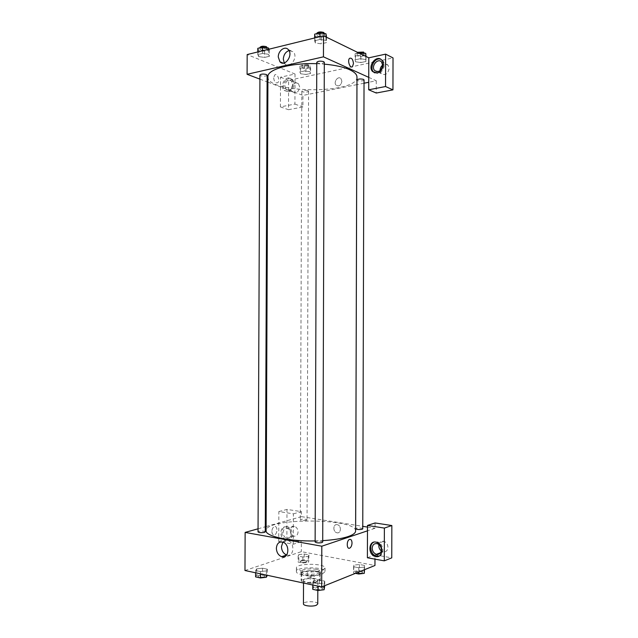 <?xml version="1.0" encoding="UTF-8"?>
<svg xmlns="http://www.w3.org/2000/svg" width="638" height="638" viewBox="0 0 638 638"><rect width="100%" height="100%" fill="white"/><g stroke="black" fill="none" stroke-linecap="round" stroke-linejoin="round"><path stroke-width="0.48" stroke-dasharray="3.19 2.39" d="M317.764 603.899C318.091 601.044 303.138 600.988 303.449 603.851M316.496 581.752L317.844 580.572C318.171 577.956 303.225 577.908 303.529 580.516C303.178 582.406 312.851 583.331 316.496 581.752M310.172 583.276L301.662 581.465L301.08 580.524L307.317 577.988L311.192 577.837L319.638 579.591L320.3 580.588L314.127 583.116L310.172 583.276L310.196 576.026L301.694 574.264L301.662 581.465M311.192 577.837L311.216 570.739L319.662 572.445L319.638 579.591M320.292 580.7L320.316 573.522L314.151 575.867L314.127 583.116M320.316 573.522L319.662 572.445M311.216 570.739L307.341 570.89L307.317 577.988M301.694 574.264L301.12 573.179L307.341 570.89M310.196 576.026L314.151 575.867M316.464 571.201C319.096 571.76 320.459 572.501 320.547 573.418C321.066 576.896 300.339 576.824 300.873 573.347C300.586 571.209 310.435 569.878 316.464 571.201M316.472 569.423C310.435 568.107 300.594 569.431 300.881 571.552C300.386 574.048 313.713 575.285 318.713 573.179L320.555 571.624C320.467 570.707 319.104 569.981 316.472 569.423M301.12 573.179L301.096 580.349M322.389 573.929L325.029 571.672C325.627 566.64 295.841 566.536 296.407 571.568C295.657 575.205 315.14 577.007 322.389 573.929M322.397 570.3L325.045 568.083C325.643 563.123 295.857 563.019 296.423 567.98C295.665 571.56 315.156 573.339 322.397 570.3M364.266 569.79L364.274 567.086L358.771 567.74L353.596 566.743L353.954 565.116L359.409 564.478L364.553 565.451L364.274 567.086L358.771 567.74L353.596 566.743L353.946 565.116M355.414 573.347L353.58 572.988L353.954 565.116L359.409 564.478L364.553 565.451L364.282 567.086M318.131 583.794L312.779 582.661L313.465 580.803L319.423 580.07L324.742 581.186L324.144 583.044L318.131 583.794L312.779 582.661L313.457 580.803L319.423 580.078L324.742 581.186L324.152 583.044L318.131 583.794L318.123 586.17M298.847 554.613L304.214 554.031L308.912 554.924L308.266 556.408L302.859 557.006L298.137 556.097L298.847 554.613L298.145 556.097L302.859 557.006L308.266 556.408L308.904 554.924L304.214 554.031L298.847 554.613L298.831 560.531L304.19 559.933L308.888 560.85L308.242 562.373L302.835 562.987L298.121 562.054L298.831 560.531M244.976 570.516L301.319 551.663L374.961 565.483M260.479 571.568L255.631 570.547L256.691 568.857L262.521 568.203L267.354 569.208L266.365 570.898L260.479 571.568L255.631 570.547L256.683 568.857L262.529 568.203L267.354 569.208L266.373 570.898L260.471 571.568L260.471 573.833M271.876 531.462C272.043 534.046 272.96 535.154 274.611 534.78C277.913 533.623 277.554 525.106 274.26 526.661C272.809 527.459 272.011 529.062 271.876 531.462C272.011 529.062 272.809 527.459 274.26 526.661C277.554 525.106 277.913 533.623 274.611 534.78C272.96 535.154 272.051 534.046 271.876 531.462M293.289 544.23L293.4 513.837L278.846 511.564L278.726 541.566L293.289 544.23L301.351 541.654L301.319 551.663M258.063 528.79L265.296 526.765M266.118 526.533L301.447 516.644L301.463 511.644L286.988 509.419L286.877 539.062L301.351 541.654M285.976 540.37L285.649 540.298C278.79 538.839 279.667 524.851 286.478 527.052C293.017 528.519 292.507 541.909 285.976 540.37M286.996 540.051C293.528 541.582 294.038 528.224 287.507 526.757C280.696 524.556 279.827 538.528 286.669 539.987L286.996 540.051M283.073 532.666C283.368 529.484 284.803 528.065 287.371 528.4C289.604 529.269 290.816 531.151 291 534.046C290.705 537.204 289.293 538.631 286.749 538.32C284.484 537.475 283.256 535.585 283.073 532.666M298.066 531.917C297.771 535.035 296.359 536.454 293.831 536.151C288.727 535.075 289.381 524.723 294.453 526.334C296.67 527.187 297.874 529.046 298.066 531.917M278.726 541.566L286.877 539.062M278.846 511.564L286.988 509.419M293.4 513.837L301.463 511.644M286.653 554.98L286.717 555.004C294.046 557.564 295.266 542.555 287.89 540.569C285.888 540.003 284.213 540.53 282.865 542.148M367.392 557.764L374.992 554.845L374.977 559.143M378.948 556.129C384.889 554.916 383.661 543.393 377.449 541.925L373.804 542.18M378.908 544.557C379.682 541.885 381.317 540.801 383.837 541.287C386.357 542.268 387.729 544.278 387.936 547.316C387.585 550.714 385.934 552.213 382.967 551.798L381.277 550.945M374.992 554.845L391.764 557.851M375.072 522.961L375.064 528.272L367.472 530.832M337.127 524.643C333.02 523.782 332.685 531.781 336.792 532.73C341.043 534.134 341.785 525.784 337.502 524.723L337.502 524.731C341.785 525.784 341.043 534.134 336.792 532.73C332.685 531.781 333.02 523.782 337.127 524.643M301.447 516.644L362.759 526.326M367.48 527.076L375.064 528.272M306.392 520.305L307.053 519.882C307.213 518.949 300.131 518.941 300.283 519.866C301.367 520.632 303.401 520.775 306.392 520.305M362.751 528.838C362.918 527.825 355.486 527.706 355.653 528.727M265.272 531.853C265.448 530.8 257.888 530.872 258.047 531.925M322.708 542.037C322.884 540.872 314.957 540.833 315.124 541.997M355.613 530.999C356.738 517.928 265.073 517.609 266.102 530.68M315.132 540.928L322.708 540.641M356.961 77.038C357.99 94.177 266.78 93.858 267.928 76.727M316.775 63.704L324.303 64.143M316.775 62.309L317.485 63.002C320.794 63.792 323.075 63.561 324.311 62.309M307.915 90.652L308.569 91.226C308.72 92.438 301.67 92.398 301.83 91.186C302.914 90.197 304.948 90.022 307.915 90.652M364.043 79.925C364.202 81.257 356.809 81.353 356.977 80.021M267.115 75.188C267.274 76.576 259.754 76.416 259.929 75.037M368.748 77.358L376.284 80.771L368.74 82.278M364.035 83.219L356.969 84.631M356.937 84.631L302.962 95.421L302.922 106.969L288.496 109.712L288.607 80.372L393.024 57.906M259.913 79.144L267.091 81.855M267.904 82.166L302.962 95.421M341.888 81.257L340.947 78.633C338.052 75.364 333.028 82.366 336.162 85.269C339.081 86.736 340.995 85.404 341.888 81.257C340.995 85.404 339.081 86.736 336.162 85.269C333.028 82.366 338.052 75.364 340.947 78.633L341.888 81.257M299.685 87.031L298.448 83.69C294.852 79.941 289.237 88.738 293.089 92.032C296.503 93.619 298.704 91.952 299.685 87.031M380.073 70.674L381.189 73.609C385.185 75.794 387.84 74.08 389.172 68.465L388.079 65.243C386.532 63.712 384.722 63.648 382.664 65.036M376.284 80.771L376.253 93.036M292.683 84.304C291.686 89.28 289.477 90.971 286.047 89.368L284.779 85.971C285.76 80.986 287.985 79.303 291.43 80.93L292.683 84.304M288.687 91.768C293.281 91.106 295.857 82.541 292.348 79.527C287.531 74.479 280.002 86.377 285.17 90.787L288.687 91.768M287.674 91.386L284.149 90.405C278.981 85.986 286.51 74.072 291.335 79.128C294.844 82.142 292.268 90.724 287.674 91.386M374.57 72.844L378.055 73.418C383.063 72.66 386.189 64.215 382.752 60.65L380.79 59.286M295.027 74.016L294.916 104.09L280.409 106.897L280.529 77.198L295.027 74.016L247.177 54.565M280.409 106.897L288.496 109.712M280.529 77.198L288.607 80.372M294.916 104.09L302.922 106.969M309.972 71.711L304.597 70.97L299.9 72.006L300.594 73.761L305.929 74.487L310.602 73.474L309.98 71.711L304.597 70.97L299.9 72.006L300.594 73.761L305.921 74.487L310.602 73.474L309.972 71.711L309.996 65.818L304.621 65.052L299.924 66.113L300.618 67.907L305.945 68.657L310.618 67.612L309.996 65.818M258.805 56.607L264.603 57.428L269.403 56.28L268.446 54.278L262.593 53.44L257.768 54.613L258.797 56.607L264.595 57.436L269.403 56.28L268.439 54.278L262.593 53.44L257.768 54.613L258.805 56.607L258.829 50.378L264.626 51.223L269.427 50.043L269.029 49.19M314.686 34.157L315.347 36.406L315.324 42.945L321.233 43.847L326.536 42.579L325.954 40.369L319.981 39.444L314.662 40.744L315.316 42.945L321.241 43.847L326.536 42.579L325.962 40.369M365.726 59.525L360.255 58.712L355.111 59.844L355.446 61.766L360.877 62.564L365.989 61.455L365.733 59.525L360.263 58.712L355.111 59.844L355.454 61.766L360.869 62.564L365.989 61.455L365.733 56.335M284.253 62.939L284.971 63.88C289.883 69.566 298.6 56.997 293.281 51.782L288.998 50.569M273.662 77.86C274.188 81.784 275.536 83.403 277.713 82.717C280.425 80.819 277.283 72.692 274.707 74.989L273.662 77.86L274.707 74.989C277.291 72.692 280.433 80.819 277.713 82.717C275.536 83.403 274.188 81.784 273.662 77.86M315.347 36.406L321.257 37.331L326.552 36.031M323.713 34.332L324.407 35.09C324.575 36.765 316.687 36.765 316.871 35.09C318.115 33.71 320.396 33.455 323.713 34.332M321.257 37.331L321.233 43.847M326.552 37.251L326.536 42.579M325.962 36.964L325.954 40.369L319.989 39.444L314.662 40.744L315.324 42.945M319.997 36.645L319.989 39.444M314.67 37.953L314.662 40.744M324.407 33.216C324.582 34.899 316.695 34.899 316.879 33.208M257.792 48.336L258.829 50.378M266.421 48.504L267.218 49.27C267.386 50.793 259.865 50.625 260.033 49.11C261.125 47.922 263.247 47.714 266.421 48.504M264.626 51.223L264.595 57.436M269.427 50.043L269.403 56.28M268.462 49.325L268.439 54.278M262.609 50.769L262.593 53.44M257.776 51.957L257.768 54.613M267.226 47.483C267.386 49.014 259.873 48.847 260.041 47.324M358.652 52.882L355.127 53.68L355.47 55.65L360.885 56.455L366.013 55.323M363.556 53.839L364.115 54.445C364.274 55.913 356.889 56.016 357.057 54.549C358.293 53.305 360.462 53.066 363.556 53.839M355.47 55.65L355.454 61.766M360.885 56.455L360.869 62.564M366.005 56.463L365.989 61.455M360.279 53.672L360.263 58.712M355.127 53.68L355.111 59.844M364.123 52.691C364.282 54.166 356.889 54.27 357.065 52.794L357.424 52.284M308.002 66.256L308.656 66.886C308.808 68.226 301.758 68.178 301.918 66.838C303.01 65.754 305.036 65.562 308.002 66.256M300.618 67.907L300.594 73.761M305.945 68.657L305.921 74.487M310.618 67.612L310.602 73.474M304.621 65.052L304.597 70.97M299.924 66.113L299.9 72.006M308.002 64.582L308.656 65.204C308.816 66.551 301.766 66.511 301.926 65.164C303.01 64.071 305.036 63.88 308.002 64.582M312.756 589.337L313.441 587.423L319.399 586.673L324.718 587.813M321.847 589.241L322.549 588.603C322.732 587.175 314.797 587.127 314.965 588.555C316.209 589.735 318.506 589.967 321.847 589.241M313.465 580.803L313.441 587.423M319.423 580.07L319.399 586.673M324.742 581.186L324.726 585.692M324.144 583.044L324.136 585.931M312.779 582.661L312.772 585.022M321.847 589.257L322.549 588.619C322.732 587.191 314.797 587.143 314.965 588.571C316.209 589.751 318.506 589.983 321.847 589.257M255.599 576.896L256.667 575.165L262.497 574.487L267.33 575.524M264.284 576.816L265.097 576.17C265.272 574.878 257.704 574.966 257.864 576.258C258.948 577.278 261.086 577.462 264.284 576.816L265.097 576.186C265.272 574.886 257.704 574.982 257.864 576.274C258.948 577.286 261.086 577.478 264.284 576.824M256.691 568.857L256.667 575.165M262.521 568.203L262.497 574.487M267.354 569.208L267.33 575.301M266.365 570.898L266.349 575.085M255.631 570.547L255.623 572.788M353.93 571.313L359.385 570.659L364.537 571.656M362.065 572.908L362.623 572.39C362.791 571.146 355.358 571.01 355.526 572.262C356.762 573.323 358.939 573.538 362.065 572.908L362.623 572.406C362.791 571.162 355.358 571.026 355.526 572.27C356.762 573.339 358.939 573.554 362.065 572.916M359.409 564.478L359.385 570.659M364.553 565.451L364.545 569.678M358.771 567.74L358.763 571.999M353.596 566.743L353.58 572.988M306.24 561.982L306.902 561.456C307.069 560.323 299.98 560.308 300.131 561.448C301.216 562.381 303.257 562.557 306.24 561.982L306.902 561.472C307.069 560.331 299.98 560.323 300.131 561.464C301.216 562.397 303.257 562.572 306.24 561.998M304.214 554.031L304.19 559.933M308.912 554.924L308.888 560.85M308.266 556.408L308.242 562.373M302.859 557.006L302.835 562.987M298.137 556.097L298.121 562.054M317.812 590.437L317.844 580.572M303.521 583.044L303.529 580.516M300.881 571.552L300.873 573.347M320.555 571.624L320.547 573.418M301.104 573.347L301.08 580.524M320.324 573.41L320.3 580.588M296.423 567.98L296.407 571.568M325.045 568.083L325.029 571.672M285.649 540.298L286.669 539.987M286.478 527.052L287.507 526.757M294.453 526.334L287.371 528.4M293.831 536.151L286.749 538.32M282.833 542.14L287.89 540.569M376.492 542.276L377.449 541.925M383.837 541.287L377.257 543.688M382.967 551.798L380.575 552.715M301.83 91.186L300.283 519.866M308.569 91.226L307.053 519.882M298.448 83.69L291.43 80.93M293.089 92.032L286.047 89.368M284.149 90.405L285.17 90.787M291.335 79.128L292.348 79.527M388.079 65.243L381.572 62.053M381.189 73.609L377.146 71.711M381.819 60.187L382.752 60.65M283.12 63.114L284.971 63.88M288.28 49.581L293.281 51.782M316.879 33.607L316.871 35.09M324.407 33.527L324.407 35.09M260.041 47.778L260.033 49.11M267.226 47.81L267.218 49.27M357.065 52.794L357.057 54.549M364.123 53.106L364.115 54.445M301.926 65.164L301.918 66.838M308.656 65.204L308.656 66.886"/><path stroke-width="0.96" d="M303.521 583.044L303.449 603.851C303.098 605.917 312.764 606.929 316.416 605.199L317.764 603.899L317.812 590.437M374.977 559.143L374.961 565.483L321.672 586.928L244.976 570.516L245.136 532.411L258.063 528.79M265.296 526.765L266.118 526.533M276.366 548.297C276.828 543.528 278.981 541.479 282.833 542.14C290.234 544.15 289.014 559.279 281.661 556.687C278.391 555.339 276.629 552.54 276.366 548.297M367.472 530.832L367.392 557.764L384.291 560.85L384.379 528.089L367.488 525.441L367.472 530.832L321.807 546.208L321.672 586.928M321.807 546.208L245.136 532.411M282.865 542.148L281.446 546.686C281.701 550.857 283.439 553.625 286.653 554.98M352.024 542.938C351.897 545.498 351.139 547.221 349.76 548.106C346.665 549.812 346.314 540.761 349.425 539.461C350.996 539.022 351.857 540.179 352.024 542.938C351.857 540.179 350.996 539.022 349.425 539.461C346.314 540.761 346.665 549.812 349.76 548.106C351.139 547.221 351.897 545.498 352.024 542.938M375.798 556.583L375.327 556.48C367.352 554.653 368.589 539.604 376.492 542.276C384.004 544.11 383.302 558.322 375.798 556.583M373.804 542.18C368.597 544.342 370.447 554.853 376.276 556.105L378.948 556.129M372.177 548.194C372.536 544.724 374.227 543.225 377.257 543.688C379.801 544.685 381.173 546.726 381.388 549.796C381.038 553.234 379.371 554.749 376.38 554.326C373.796 553.345 372.393 551.304 372.177 548.194M381.277 550.945C379.323 549.246 378.533 547.117 378.908 544.557M384.291 560.85L391.764 557.851L391.844 525.537L375.072 522.961L367.488 525.441M384.379 528.089L391.844 525.537M362.759 526.326L367.48 527.076M362.185 529.253L362.751 528.838L364.043 79.925L363.485 79.375C360.39 78.673 358.221 78.889 356.977 80.021L355.653 528.727C356.889 529.596 359.066 529.771 362.185 529.253M264.459 532.379L265.272 531.853L267.115 75.188L266.309 74.494C263.143 73.777 261.014 73.96 259.929 75.037L258.047 531.925C259.132 532.754 261.269 532.905 264.459 532.379M322.007 542.563L322.708 542.037L324.311 62.309L323.618 61.623C320.3 60.825 318.019 61.057 316.775 62.309L315.124 541.997C316.368 542.962 318.665 543.145 322.007 542.563M322.708 540.641C333.451 539.963 341.912 538.616 348.093 536.582C353.069 534.867 355.581 533.009 355.613 530.999L356.961 77.038C356.937 74.407 354.457 71.95 349.512 69.662C343.38 66.95 334.982 65.116 324.303 64.143M316.775 63.704C290.92 62.691 267.123 69.446 267.928 76.727L266.102 530.68C265.241 536.239 289.126 541.542 315.132 540.928M368.74 82.278L364.035 83.219M368.748 77.358L368.716 89.791L385.535 86.529L385.623 54.134L368.804 57.827L368.748 77.358L323.45 56.838L247.089 74.295L259.913 79.144M267.091 81.855L267.904 82.166M382.664 65.036C380.918 66.496 380.049 68.378 380.073 70.674M385.535 86.529L392.944 89.862L393.024 57.906L385.623 54.134M392.944 89.862L376.253 93.036L368.716 89.791M382.672 65.307C381.333 70.993 378.661 72.732 374.642 70.531C370.59 66.392 377.871 57.42 381.572 62.053L382.672 65.307M380.79 59.286C375.128 56.886 369.051 67.532 373.509 71.958L374.57 72.844M377.114 72.971L372.56 71.52C367.137 66.001 376.859 53.983 381.819 60.187C385.248 63.752 382.122 72.214 377.114 72.971M368.804 57.827L323.522 35.776L247.177 54.565L247.089 74.295M278.28 57.037C278.064 50.801 284.955 45.601 288.28 49.581C293.616 54.828 284.875 67.508 279.938 61.79L278.28 57.037M323.522 35.776L323.45 56.838M288.998 50.569C285.553 51.893 283.663 54.756 283.32 59.159L284.253 62.939M353.468 63.593L352.479 66.631C350.071 69 347.064 60.299 349.632 58.313C351.697 57.643 352.981 59.406 353.468 63.593C352.974 59.406 351.697 57.643 349.632 58.313C347.064 60.307 350.063 69 352.479 66.631L353.46 63.593M326.552 37.251L325.97 33.774L320.005 32.825L314.686 34.157L314.67 37.953M325.97 33.774L325.962 36.964M320.005 32.825L319.997 36.645M316.879 33.607L316.879 33.208C318.123 31.828 320.404 31.573 323.721 32.45L324.407 33.527M269.029 49.19L268.47 47.994L262.617 47.132L257.792 48.336L257.776 51.957M268.47 47.994L268.462 49.325M262.617 47.132L262.609 50.769M260.041 47.778L260.041 47.324C261.125 46.127 263.255 45.92 266.421 46.71L267.226 47.81M366.005 56.463L365.741 53.345L360.279 52.515L358.652 52.882M365.741 53.345L365.733 56.335M360.279 52.515L360.279 53.672M357.424 52.284L363.564 52.077L364.123 53.106M324.726 585.692L324.12 589.727L318.115 590.501L312.756 589.337L312.772 585.022M324.136 585.931L324.12 589.727M318.123 586.17L318.115 590.501M267.33 575.301L266.341 577.254L260.448 577.948L255.599 576.896L255.623 572.788M266.349 575.085L266.341 577.254M260.471 573.833L260.448 577.948M364.545 569.678L364.258 573.339L358.755 574.009L355.414 573.347M364.266 569.79L364.258 573.339M358.763 571.999L358.755 574.009M281.661 556.687L286.614 555.036M375.327 556.48L376.276 556.105M380.575 552.715L376.38 554.326M377.146 71.711L374.642 70.531M372.56 71.52L373.509 71.958M279.938 61.79L283.12 63.114"/></g></svg>
